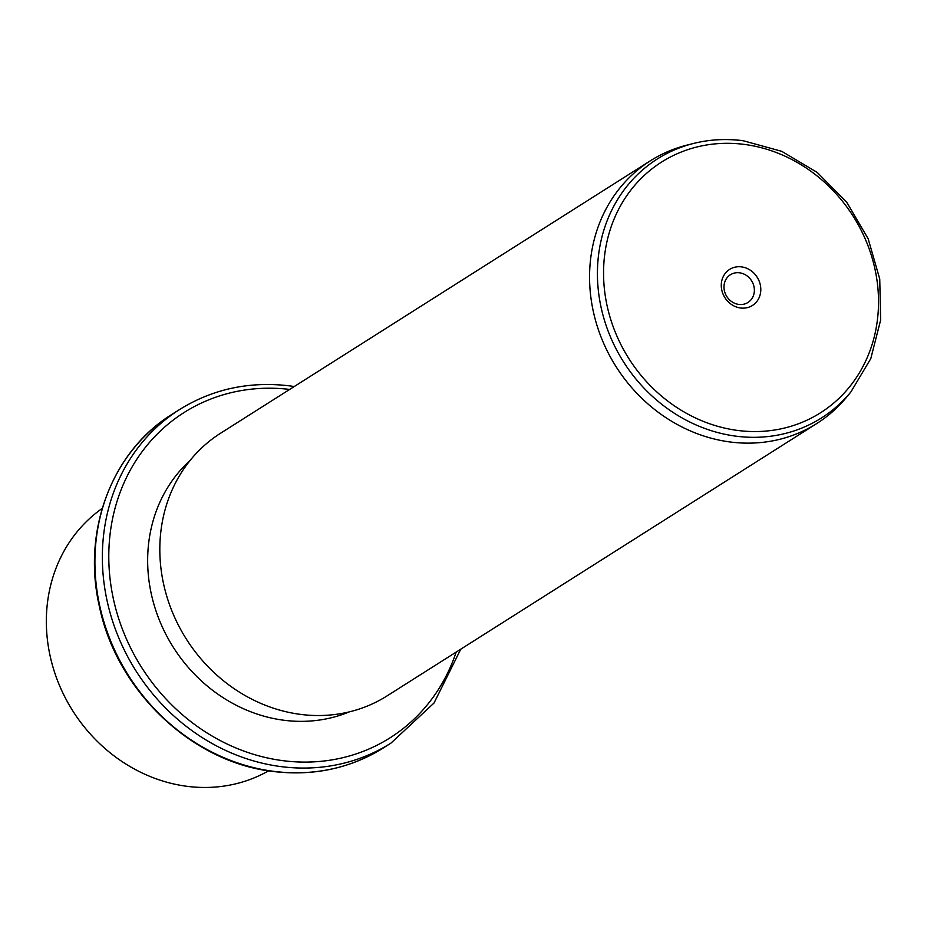<?xml version="1.0" encoding="UTF-8"?>
<svg xmlns="http://www.w3.org/2000/svg" width="927" height="927" viewBox="0 0 927 927"><rect width="100%" height="100%" fill="white"/><g stroke="black" fill="none" stroke-linecap="round" stroke-linejoin="round"><path stroke-width="1.39" d="M102.237 508.402A155.493 139.154 57.6 0 0 53.546 669.027A155.493 139.154 57.6 0 0 187.011 786.316A155.493 139.154 57.6 0 0 268.587 770.835M349.363 711.855A150.556 134.739 -122.4 0 1 283.847 720.244A150.556 134.739 -122.4 0 1 157.254 614.566A150.556 134.739 -122.4 0 1 190.047 460.522M650.348 160.811L220.603 433.21A155.493 139.154 57.6 0 0 166.107 593.975A155.493 139.154 57.6 0 0 300.487 714.381A155.493 139.154 57.6 0 0 387.104 695.876L816.838 423.488A155.493 139.154 -122.4 0 1 730.233 441.994A155.493 139.154 -122.4 0 1 595.852 321.588A155.493 139.154 -122.4 0 1 650.348 160.811A155.493 139.154 -122.4 0 1 686.849 145.145L693.35 143.5A153.314 137.208 -122.4 0 1 742.759 140.707M850.859 391.982A153.314 137.208 -122.4 0 1 736.119 436.188A153.314 137.208 -122.4 0 1 599.097 296.385A153.314 137.208 -122.4 0 1 693.35 143.5C709.468 139.444 726.026 138.517 743.025 140.684L781.774 151.344L817.266 172.445L846.803 202.341L868.17 238.795L879.746 279.027L880.65 320.012L870.777 358.656L850.859 391.982L846.594 397.162A155.493 139.154 -122.4 0 1 816.838 423.488M741.496 266.872A21.344 19.096 -122.4 0 1 760.8 289.989A21.344 19.096 -122.4 0 1 740.569 307.996A21.344 19.096 -122.4 0 1 721.276 284.879A21.344 19.096 -122.4 0 1 741.496 266.872M739.526 272.805A16.408 14.681 57.6 0 0 730.395 274.751A16.408 14.681 57.6 0 0 724.647 291.715A16.408 14.681 57.6 0 0 738.819 304.427A16.408 14.681 57.6 0 0 747.962 302.469A16.408 14.681 57.6 0 0 753.709 285.504A16.408 14.681 57.6 0 0 739.526 272.805M273.535 771.322A197.451 176.709 -122.4 0 1 102.897 618.425A197.451 176.709 -122.4 0 1 172.098 414.276C111.877 451.275 81.866 530.916 99.374 606.351C116.559 690.719 191.762 762.342 273.013 771.461C313.419 776.351 350.255 768.471 383.523 747.822A197.451 176.709 -122.4 0 1 273.535 771.322M460.765 649.19L433.998 703.048L390.962 743.106A197.451 176.709 -122.4 0 1 280.974 766.606A197.451 176.709 -122.4 0 1 110.336 613.709A197.451 176.709 -122.4 0 1 179.537 409.56L172.098 414.276M456.154 652.11A192.515 172.295 -122.4 0 1 282.944 760.673A192.515 172.295 -122.4 0 1 108.818 552.944A192.515 172.295 -122.4 0 1 289.664 389.433M744.254 144.403A148.424 132.839 -122.4 0 1 878.483 305.203A148.424 132.839 -122.4 0 1 737.822 430.464A148.424 132.839 -122.4 0 1 603.593 269.664A148.424 132.839 -122.4 0 1 744.254 144.403M390.962 743.106L383.523 747.822M294.265 386.513L290.047 385.922C249.641 381.032 212.804 388.911 179.537 409.56"/></g></svg>
